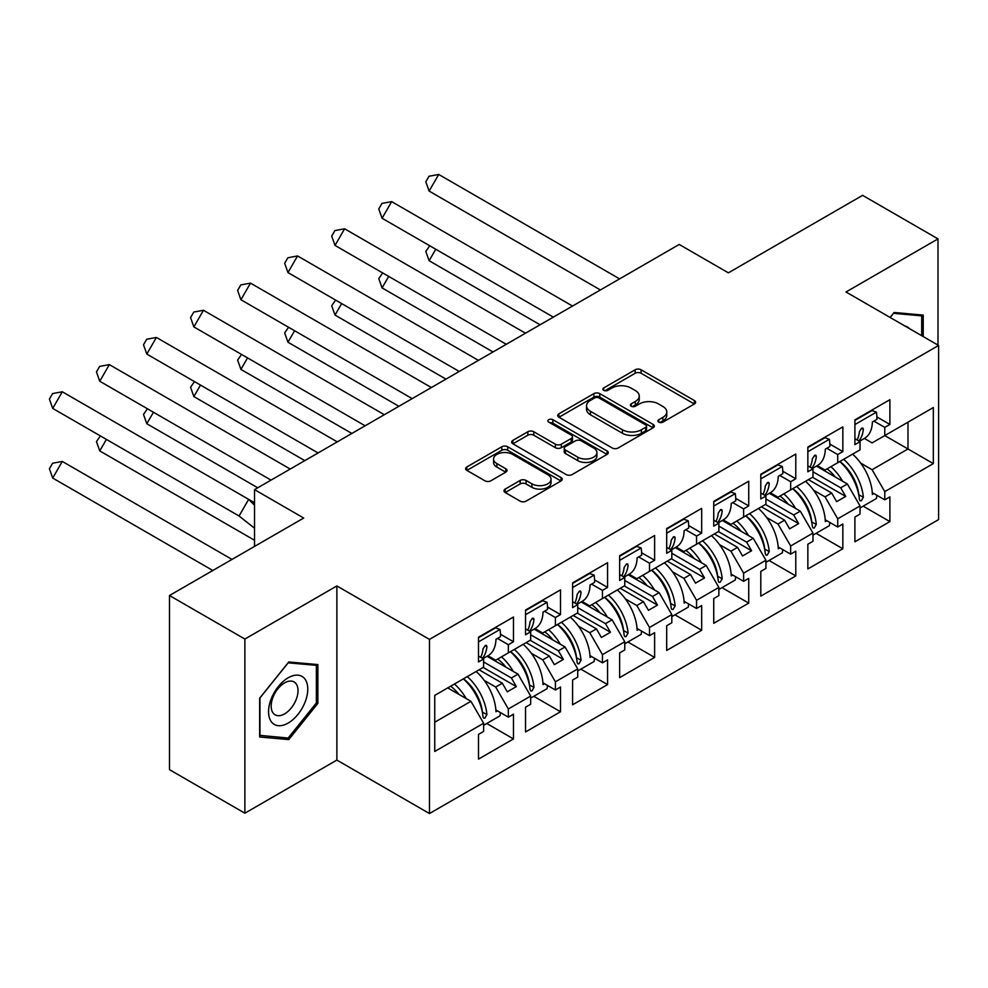 <?xml version="1.0" encoding="UTF-8"?>
<svg xmlns="http://www.w3.org/2000/svg" width="988" height="988" viewBox="0 0 988 988"><rect width="100%" height="100%" fill="white"/><g stroke="black" fill="none" stroke-linecap="round" stroke-linejoin="round"><path stroke-width="1.48" d="M658.786 422.123A2.927 1.692 0 0 0 662.923 422.123L694.379 403.969A4.187 2.421 0 0 0 695.614 402.252A4.187 2.421 0 0 0 694.379 400.548L641.089 369.784A4.187 2.421 0 0 0 635.173 369.784L603.717 387.938A2.927 1.692 0 0 0 602.853 389.136A2.927 1.692 0 0 0 603.717 390.334A2.927 1.692 0 0 0 607.867 390.334L611.93 387.988A13.4 7.731 0 0 1 630.875 387.988L635.321 390.544A13.4 7.731 0 0 1 639.248 396.015A13.4 7.731 0 0 1 635.321 401.486L631.246 403.833A2.927 1.692 0 0 0 630.393 405.031A2.927 1.692 0 0 0 631.246 406.229A2.927 1.692 0 0 0 635.395 406.229L639.471 403.882A13.4 7.731 0 0 1 658.416 403.882L662.849 406.451A13.4 7.731 0 0 1 666.777 411.91A13.4 7.731 0 0 1 662.849 417.381L658.786 419.739A2.927 1.692 0 0 0 657.922 420.937A2.927 1.692 0 0 0 658.786 422.123L658.786 419.739M937.995 345.108L937.995 238.886L862.598 195.352L728.378 272.836L679.213 244.456L254.534 489.64L254.534 546.413M244.876 813.198L336.871 760.081L336.871 585.946L244.876 639.051L244.876 813.198L169.479 769.652L169.479 595.517L303.699 518.033L254.534 489.64M244.876 639.051L169.479 595.517M505.201 489.085A4.187 2.421 0 0 0 503.979 490.801A4.187 2.421 0 0 0 505.201 492.506L520.157 501.138A4.187 2.421 0 0 0 526.073 501.138L561.011 480.971A4.187 2.421 0 0 0 562.234 479.266A4.187 2.421 0 0 0 561.011 477.55L507.721 446.786A4.187 2.421 0 0 0 501.805 446.786L466.867 466.954A4.187 2.421 0 0 0 465.644 468.658A4.187 2.421 0 0 0 466.867 470.374L484.923 480.798A4.187 2.421 0 0 0 490.851 480.798L505.794 472.165A4.187 2.421 0 0 0 507.017 470.461A4.187 2.421 0 0 0 505.794 468.744L496.841 463.582A11.201 6.471 0 0 1 493.555 459A11.201 6.471 0 0 1 500.471 453.035A11.201 6.471 0 0 1 512.686 454.431L547.76 474.685A11.201 6.471 0 0 1 551.045 479.266A11.201 6.471 0 0 1 544.129 485.231A11.201 6.471 0 0 1 531.927 483.836L526.073 480.452A4.187 2.421 0 0 0 520.157 480.452L505.201 489.085L505.201 492.506M336.871 585.946L429.471 639.397L938.6 345.454L938.6 519.602L429.471 813.544L429.471 639.397M937.995 238.886L846 291.991L938.6 345.454M612.227 447.984A4.187 2.421 0 0 0 618.155 447.984L653.08 427.816A4.187 2.421 0 0 0 654.315 426.1A4.187 2.421 0 0 0 653.08 424.395L599.79 393.632A4.187 2.421 0 0 0 593.874 393.632L558.936 413.799A4.187 2.421 0 0 0 557.714 415.503A4.187 2.421 0 0 0 558.936 417.208L612.227 447.984M549.896 422.765A2.927 1.692 0 0 1 552.872 423.173L552.872 419.69L607.052 450.973A4.187 2.421 0 0 1 608.275 452.677A4.187 2.421 0 0 1 607.052 454.394L572.114 474.561A4.187 2.421 0 0 1 566.186 474.561L512.896 443.797L512.896 440.376A4.187 2.421 0 0 0 511.673 442.081A4.187 2.421 0 0 0 512.896 443.797M512.896 440.376L527.851 431.744A4.187 2.421 0 0 1 533.779 431.744L555.392 444.217A4.187 2.421 0 0 0 561.308 444.217L571.225 438.499A4.187 2.421 0 0 0 572.447 436.782A4.187 2.421 0 0 0 571.225 435.078L548.723 422.086A2.927 1.692 0 0 1 547.871 420.888A2.927 1.692 0 0 1 549.674 419.32A2.927 1.692 0 0 1 552.872 419.69M511.364 651.154L516.341 648.289M483.614 661.948L511.364 677.978L517.996 674.137L487.035 656.267M558.405 623.996L563.382 621.119M530.667 634.79L558.405 650.808L565.05 646.979L534.088 629.109M605.459 596.826L610.436 593.949M577.721 607.62L605.459 623.638L612.103 619.809L581.142 601.939M652.512 569.656L657.489 566.791M624.762 580.462L652.512 596.48L659.157 592.652L628.195 574.769M699.566 542.498L704.543 539.621M671.815 553.292L699.566 569.31L706.198 565.482L675.249 547.611M746.619 515.328L751.596 512.451M718.869 526.122L746.619 542.14L753.251 538.312L722.302 520.441M793.673 488.158L798.65 485.293M765.922 498.965L793.673 514.983L800.305 511.154L769.356 493.271M840.726 461.001L845.703 458.123M812.976 471.795L840.726 487.813L847.358 483.984L816.409 466.114M800.305 511.154L812.976 533.088L790.659 545.981L777.988 524.035L784.62 520.207L761.402 506.795M769.047 560.492L795.785 575.93L795.785 551.205L790.659 554.157L790.659 545.981M795.785 575.93L760.797 596.135L760.797 571.397L765.922 568.446L765.922 560.258L743.606 573.139L730.935 551.205L737.567 547.364L714.349 533.965M721.993 587.662L748.731 603.1L748.731 578.363L743.606 581.327L743.606 573.139M748.731 603.1L713.744 623.292L713.744 598.567L718.869 595.603L718.869 587.428L696.552 600.309L683.881 578.363L690.526 574.534L667.295 561.122M674.94 614.82L701.678 630.258L701.678 605.533L696.552 608.497L696.552 600.309M701.678 630.258L666.69 650.462L666.69 625.737L671.815 622.773L671.815 614.585L649.499 627.479L636.828 605.533L643.472 601.704L620.242 588.292M627.886 641.99L654.624 657.428L654.624 632.703L649.499 635.655L649.499 627.479M654.624 657.428L619.637 677.62L619.637 652.895L624.762 649.943L624.762 641.755L602.445 654.636L589.774 632.703L596.419 628.862L573.188 615.462M580.845 669.16L607.571 684.585L607.571 659.861L602.445 662.825L602.445 654.636M607.571 684.585L572.583 704.79L572.583 680.065L577.721 677.101L577.721 668.913L555.392 681.806L542.733 659.861L549.365 656.032L526.135 642.62M533.792 696.318L560.517 711.755L560.517 687.03L555.392 689.995L555.392 681.806M560.517 711.755L525.53 731.96L525.53 707.223L530.667 704.271L530.667 696.083L508.338 708.964L495.68 687.03L502.312 683.202L479.081 669.79M486.738 723.488L513.476 738.925L513.476 714.188L508.338 717.152L508.338 708.964M513.476 738.925L478.488 759.117L478.488 734.393L483.614 731.429L483.614 723.253L434.745 751.46L434.745 695.391L483.614 667.172L483.614 658.996L478.488 661.948L478.488 637.223L513.476 617.018L513.476 641.755L508.338 644.707L508.338 652.895L530.667 640.014L530.667 631.826L525.53 634.79L525.53 610.053L560.517 589.861L560.517 614.585L555.392 617.549L555.392 625.737L577.721 612.844L577.721 604.656L572.583 607.62L572.583 582.895L607.571 562.691L607.571 587.415L602.445 590.379L602.445 598.567L624.762 585.674L624.762 577.498L619.637 580.45L619.637 555.725L654.624 535.533L654.624 560.258L649.499 563.222L649.499 571.397L671.815 558.516L671.815 550.328L666.69 553.292L666.69 528.568L701.678 508.363L701.678 533.088L696.552 536.052L696.552 544.24L718.869 531.346L718.869 523.171L713.744 526.122L713.744 501.398L748.731 481.193L748.731 505.93L743.606 508.882L743.606 517.07L765.922 504.189L765.922 496.001L760.797 498.965L760.797 474.228L795.785 454.035L795.785 478.76L790.659 481.724L790.659 489.9L812.976 477.019L812.976 468.831L807.851 471.795L807.851 447.07L842.838 426.865L842.838 451.59L837.713 454.554L837.713 462.742L860.029 449.849L860.029 441.673L854.904 444.625L854.904 419.9L889.892 399.695L889.892 424.432L884.766 427.384L884.766 435.572L933.327 407.538L933.327 463.607L884.766 491.641L872.095 469.708L907.984 448.984L907.984 422.16L933.327 407.538M863.154 506.165L889.892 521.602L889.892 496.865L884.766 499.829L884.766 491.641M889.892 521.602L854.904 541.795L854.904 517.07L860.029 514.106L860.029 505.93L837.713 518.811L825.042 496.865L831.674 493.037L808.456 479.637M816.1 533.335L842.838 548.76L842.838 524.035L837.713 526.999L837.713 518.811M842.838 548.76L807.851 568.965L807.851 544.24L812.976 541.276L812.976 533.088M508.338 652.895L495.68 660.206L487.949 655.748M484.268 680.448L495.68 687.03M502.312 683.202L507.289 691.822L516.341 686.598L511.364 677.978M517.996 674.137L530.667 696.083M555.392 625.737L542.733 633.049L534.99 628.578M531.322 653.278L542.733 659.861M549.365 656.032L554.342 664.652L563.382 659.428L558.405 650.808M565.05 646.979L577.721 668.913M602.445 598.567L589.774 605.879L582.043 601.42M578.375 626.108L589.774 632.703M596.419 628.862L601.396 637.482L610.436 632.258L605.459 623.638M612.103 619.809L624.762 641.755M649.499 571.397L636.828 578.709L629.097 574.25M625.429 598.95L636.828 605.533M643.472 601.704L648.449 610.325L657.489 605.101L652.512 596.48M659.157 592.652L671.815 614.585M696.552 544.24L683.881 551.551L676.15 547.08M672.482 571.78L683.881 578.363M690.526 574.534L695.503 583.155L704.543 577.931L699.566 569.31M706.198 565.482L718.869 587.428M743.606 517.07L730.935 524.381L723.204 519.923M719.536 544.623L730.935 551.205M737.567 547.364L742.544 555.985L751.596 550.761L746.619 542.14M753.251 538.312L765.922 560.258M790.659 489.9L777.988 497.223L770.257 492.753M766.589 517.453L777.988 524.035M784.62 520.207L789.597 528.827L798.65 523.603L793.673 514.983M837.713 462.742L825.042 470.053L817.311 465.595M813.63 490.283L825.042 496.865M831.674 493.037L836.651 501.657L845.703 496.433L840.726 487.813M847.358 483.984L860.029 505.93M933.327 463.607L884.766 435.572L872.095 442.883L864.364 438.425M860.684 463.125L872.095 469.708M336.871 760.081L429.471 813.544M434.745 722.203L470.943 701.307L447.712 687.895M470.943 701.307L483.614 723.253M854.904 438.709L860.029 441.673M876.887 416.924L889.892 424.432M873.886 421.11L884.766 427.384M854.842 482.552L855.892 483.169M872.28 492.629L884.766 499.829M807.851 465.879L812.976 468.831M829.846 444.094L842.838 451.59M826.833 448.28L837.713 454.554M807.789 509.722L808.839 510.327M825.239 519.799L837.713 526.999M478.488 656.032L483.614 658.996M500.471 634.247L513.476 641.755M497.47 638.433L508.338 644.707M478.414 699.875L479.476 700.492M495.865 709.952L508.338 717.152M525.53 628.862L530.667 631.826M547.525 607.089L560.517 614.585M544.524 611.263L555.392 617.549M525.468 672.717L526.53 673.322M542.918 682.782L555.392 689.995M572.583 601.704L577.721 604.656M594.578 579.919L607.571 587.415M591.577 584.106L602.445 590.379M572.521 645.547L573.583 646.152M589.972 655.624L602.445 662.825M619.637 574.534L624.762 577.498M641.632 552.749L654.624 560.258M638.631 556.936L649.499 563.222M619.575 618.377L620.637 618.994M637.025 628.454L649.499 635.655M666.69 547.364L671.815 550.328M688.685 525.591L701.678 533.088M685.684 529.778L696.552 536.052M666.628 591.219L667.69 591.824M684.079 601.284L696.552 608.497M713.744 520.207L718.869 523.171M735.739 498.421L748.731 505.93M732.726 502.608L743.606 508.882M713.682 564.049L714.744 564.667M731.132 574.127L743.606 581.327M760.797 493.037L765.922 496.001M782.792 471.251L795.785 478.76M779.779 475.438L790.659 481.724M760.735 536.879L761.785 537.497M778.186 546.957L790.659 554.157M812.519 477.278L845.703 496.433M765.465 504.448L798.65 523.603M718.424 531.606L751.596 550.761M671.371 558.776L704.543 577.931M624.317 585.946L657.489 605.101M577.264 613.103L610.436 632.258M530.21 640.273L563.382 659.428M483.157 667.443L516.341 686.598M923.212 336.575L923.212 315.086L894.115 312.48L890.114 317.457M317.877 703.382L317.877 664.578L288.768 661.972L259.659 698.183L259.659 736.999L288.768 739.592L317.877 703.382L316.358 702.517M659.959 422.543L662.849 420.863A13.4 7.731 0 0 0 666.777 415.392L666.777 411.91M639.248 396.015L639.248 399.498A13.4 7.731 0 0 1 635.321 404.969L632.419 406.648M694.329 403.993L641.089 373.266A4.187 2.421 0 0 0 635.173 373.266L604.891 390.754M653.031 427.841L599.79 397.114A4.187 2.421 0 0 0 593.874 397.114L558.998 417.245M645.683 427.298A2.927 1.692 0 0 0 646.547 426.1A2.927 1.692 0 0 0 645.683 424.902L598.901 397.905A2.927 1.692 0 0 0 594.764 397.905L590.466 400.375A13.4 7.731 0 0 0 586.539 405.846A13.4 7.731 0 0 0 590.466 411.317L622.44 429.78A13.4 7.731 0 0 0 641.385 429.78L645.683 427.298L645.683 430.78A2.927 1.692 0 0 0 646.547 429.582L646.547 426.1M586.539 405.846L586.539 409.328A13.4 7.731 0 0 0 590.466 414.799L590.466 411.317M645.683 430.78L641.385 433.263A13.4 7.731 0 0 1 622.44 433.263L590.466 414.799M512.957 443.822L527.851 435.226L527.851 431.744M572.447 436.782L572.447 440.265A4.187 2.421 0 0 1 571.225 441.982L561.308 447.7A4.187 2.421 0 0 1 555.392 447.7L533.779 435.226A4.187 2.421 0 0 0 527.851 435.226M552.872 423.173L606.99 454.418M577.807 457.172A11.201 6.471 0 0 0 590.021 458.568A11.201 6.471 0 0 0 596.937 452.59A11.201 6.471 0 0 0 593.652 448.021L581.29 440.883A4.187 2.421 0 0 0 575.374 440.883L565.457 446.613A4.187 2.421 0 0 0 564.222 448.317A4.187 2.421 0 0 0 565.457 450.034L577.807 457.172L577.807 460.655A11.201 6.471 0 0 0 590.021 462.051A11.201 6.471 0 0 0 596.937 456.073L596.937 452.59M564.222 448.317L564.222 451.8A4.187 2.421 0 0 0 565.457 453.517L565.457 450.034M577.807 460.655L565.457 453.517M551.045 479.266L551.045 482.749A11.201 6.471 0 0 1 544.129 488.714A11.201 6.471 0 0 1 531.927 487.319L526.073 483.935A4.187 2.421 0 0 0 520.157 483.935L505.263 492.543M493.555 459L493.555 462.483A11.201 6.471 0 0 0 496.841 467.065L496.841 463.582M505.745 472.202L496.841 467.065M560.949 481.008L507.721 450.269A4.187 2.421 0 0 0 501.805 450.269L466.916 470.399M285.693 737.814L288.768 739.592M429.743 245.765L425.816 251.446L429.125 260.733L540.066 324.793M435.757 249.248L429.125 260.733M830.883 466.682A37.964 21.921 60 0 1 842.64 481.267M835.292 477.019A31.567 18.229 -120 0 0 827.067 468.88M852.607 454.147A37.964 21.921 60 0 1 872.379 494.42L873.886 493.555M858.819 495.136L858.807 494.778A31.567 18.229 -120 0 0 839.886 461.482M843.703 459.284A37.964 21.921 -120 0 1 863.339 497.223L861.301 500.805L860.103 500.817L859.424 499.483A37.964 21.921 -120 0 0 839.788 461.544M876.838 495.26A37.964 21.921 60 0 1 876.43 498.495L860.029 507.968M600.395 289.966L429.125 191.079L425.816 181.792L429.014 176.247L438.721 174.456L429.125 191.079M619.587 278.875L438.721 174.456M859.387 441.303L864.537 438.326A37.964 21.921 -120 0 0 872.379 421.987L876.899 419.369A37.964 21.921 -120 0 0 876.43 412.132L871.984 410.563L854.904 420.419M857.078 439.969A37.964 21.921 60 0 0 859.424 431.558L861.746 428.137L862.907 428.113L863.339 429.298A37.964 21.921 60 0 1 858.757 440.932M854.904 424.556L876.43 412.132M909.59 328.708A27.726 16.006 120 0 0 904.724 325.904M890.163 317.494L893.51 313.344L921.705 315.864L921.705 335.71M919.84 314.777L921.705 315.864M305.144 701.949A27.726 16.006 120 0 0 297.968 675.175A27.726 16.006 120 0 0 271.181 698.924A27.726 16.006 120 0 0 278.357 725.698A27.726 16.006 120 0 0 305.144 701.949M296.215 699.418A18.982 10.954 120 0 0 294.078 681.942A18.982 10.954 120 0 0 272.972 697.343A18.982 10.954 120 0 0 275.096 714.818A18.982 10.954 120 0 0 296.215 699.418M259.955 735.517L259.955 697.923L288.163 662.837L316.358 665.356L316.358 702.962L288.163 738.036L259.659 735.344M314.493 664.269L316.358 665.356M382.689 272.935L378.762 278.604L382.072 287.903L493.012 351.963M388.704 276.405L382.072 287.903M783.83 493.839A37.964 21.921 60 0 1 795.587 508.425M788.239 504.189A31.567 18.229 -120 0 0 780.014 496.05M805.553 481.304A37.964 21.921 60 0 1 825.326 521.59L826.833 520.713M811.765 522.306L811.753 521.948A31.567 18.229 -120 0 0 792.833 488.652M796.649 486.442A37.964 21.921 -120 0 1 816.298 524.393L814.248 527.975L813.05 527.975L812.371 526.653A37.964 21.921 -120 0 0 792.734 488.702M829.784 522.417A37.964 21.921 60 0 1 829.377 525.665L812.976 535.138M335.636 300.105L331.709 305.774L335.018 315.073L445.959 379.12M341.65 303.575L335.018 315.073M736.776 521.009A37.964 21.921 60 0 1 748.534 535.595M741.185 531.346A31.567 18.229 -120 0 0 732.96 523.22M758.5 508.474A37.964 21.921 60 0 1 778.272 548.76L779.779 547.883M764.712 549.464L764.7 549.106A31.567 18.229 -120 0 0 745.779 515.81M749.596 513.612A37.964 21.921 -120 0 1 769.244 551.551L767.194 555.133L765.996 555.145L765.317 553.811A37.964 21.921 -120 0 0 745.681 515.872M782.731 549.587A37.964 21.921 60 0 1 782.323 552.835L765.922 562.296M288.582 327.263L284.668 332.944L287.965 342.231L398.905 406.29M294.597 330.745L287.965 342.231M689.723 548.179A37.964 21.921 60 0 1 701.492 562.752M694.144 558.516A31.567 18.229 -120 0 0 685.907 550.378M711.446 535.632A37.964 21.921 60 0 1 731.219 575.918L732.726 575.053M717.659 576.634L717.646 576.276A31.567 18.229 -120 0 0 698.726 542.98M702.542 540.769A37.964 21.921 -120 0 1 722.191 578.721L720.141 582.303L718.943 582.315L718.264 580.981A37.964 21.921 -120 0 0 698.627 543.042M735.677 576.757A37.964 21.921 60 0 1 735.27 579.993L718.869 589.466M241.529 354.433L237.614 360.101L240.911 369.401L351.851 433.448M247.543 357.903L240.911 369.401M642.682 575.337A37.964 21.921 60 0 1 654.439 589.922M647.091 585.674A31.567 18.229 -120 0 0 638.853 577.548M664.393 562.802A37.964 21.921 60 0 1 684.165 603.088L685.684 602.211M670.605 603.804L670.605 603.446A31.567 18.229 -120 0 0 651.672 570.138M655.489 567.939A37.964 21.921 -120 0 1 675.137 605.879L673.087 609.473L671.889 609.473L671.21 608.151A37.964 21.921 -120 0 0 651.574 570.2M688.624 603.915A37.964 21.921 60 0 1 688.216 607.163L671.815 616.623M194.475 381.59L190.561 387.271L193.858 396.571L304.798 460.618M200.502 385.073L193.858 396.571M595.628 602.507A37.964 21.921 60 0 1 607.385 617.092M600.037 612.844A31.567 18.229 -120 0 0 591.812 604.705M617.339 589.972A37.964 21.921 60 0 1 637.124 630.245L638.631 629.381M623.564 630.962L623.552 630.603A31.567 18.229 -120 0 0 604.619 597.308M608.447 595.109A37.964 21.921 -120 0 1 628.084 633.049L626.034 636.63L624.848 636.643L624.157 635.309A37.964 21.921 -120 0 0 604.52 597.37M641.57 631.085A37.964 21.921 60 0 1 641.163 634.333L624.762 643.793M553.342 317.123L382.072 218.249L378.762 208.95L381.961 203.417L391.668 201.626L382.072 218.249M572.534 306.045L391.668 201.626M812.334 468.46L817.484 465.496A37.964 21.921 -120 0 0 825.326 449.145L829.846 446.539A37.964 21.921 -120 0 0 829.377 439.29L824.931 437.733L807.851 447.589M810.024 467.126A37.964 21.921 60 0 0 812.371 458.728L814.692 455.307L815.853 455.27L816.298 456.468A37.964 21.921 60 0 1 811.704 468.102M807.851 451.726L829.377 439.29M506.288 344.293L335.018 245.419L331.709 236.12L334.907 230.575L344.614 228.796L335.018 245.419M525.48 333.215L344.614 228.796M765.28 495.63L770.43 492.654A37.964 21.921 -120 0 0 778.272 476.315L782.805 473.697A37.964 21.921 -120 0 0 782.323 466.46L777.877 464.891L760.797 474.759M762.971 494.296A37.964 21.921 60 0 0 765.317 485.898L767.639 482.465L768.788 482.428L769.244 483.626A37.964 21.921 60 0 1 764.65 495.26M760.797 478.884L782.323 466.46M459.235 371.463L287.965 272.577L284.668 263.29L287.866 257.745L297.561 255.954L287.965 272.577M478.427 360.373L297.561 255.954M718.227 522.788L723.377 519.824A37.964 21.921 -120 0 0 731.219 503.472L735.751 500.867A37.964 21.921 -120 0 0 735.27 493.63L730.824 492.061L713.744 501.916M715.917 521.466A37.964 21.921 60 0 0 718.264 513.056L720.585 509.635L721.734 509.598L722.191 510.796A37.964 21.921 60 0 1 717.597 522.43M713.744 506.054L735.27 493.63M412.181 398.621L240.911 299.747L237.614 290.447L240.813 284.902L250.507 283.124L240.911 299.747M431.373 387.543L250.507 283.124M671.173 549.958L676.323 546.981A37.964 21.921 -120 0 0 684.165 530.642L688.698 528.037A37.964 21.921 -120 0 0 688.216 520.787L683.77 519.219L666.69 529.086M668.864 548.624A37.964 21.921 60 0 0 671.21 540.226L673.532 536.793L674.693 536.768L675.137 537.966A37.964 21.921 60 0 1 670.543 549.6M666.69 533.211L688.216 520.787M365.128 425.791L193.858 326.904L190.561 317.617L193.759 312.072L203.454 310.281L193.858 326.904M384.32 414.713L203.454 310.281M624.12 577.128L629.27 574.152A37.964 21.921 -120 0 0 637.124 557.812L641.644 555.194A37.964 21.921 -120 0 0 641.163 547.957L636.717 546.389L619.637 556.256M621.81 575.794A37.964 21.921 60 0 0 624.157 567.396L626.478 563.963L627.627 563.926L628.084 565.124A37.964 21.921 60 0 1 623.502 576.757M619.637 560.381L641.163 547.957M147.422 408.76L143.507 414.441L146.804 423.729L257.757 487.788M153.449 412.243L146.804 423.729M548.575 629.677A37.964 21.921 60 0 1 560.332 644.25M552.984 640.014A31.567 18.229 -120 0 0 544.759 631.875M570.286 617.13A37.964 21.921 60 0 1 590.071 657.415L591.577 656.551M576.51 658.132L576.498 657.773A31.567 18.229 -120 0 0 557.578 624.478M561.394 622.267A37.964 21.921 -120 0 1 581.03 660.219L578.98 663.8L577.819 663.825L577.116 662.479A37.964 21.921 -120 0 0 557.467 624.54M594.517 658.243A37.964 21.921 60 0 1 594.109 661.491L577.721 670.963M318.074 452.961L146.804 354.075L143.507 344.775L146.706 339.242L156.4 337.451L146.804 354.075M337.266 441.871L156.4 337.451M577.066 604.286L582.216 601.322A37.964 21.921 -120 0 0 590.071 584.97L594.591 582.364A37.964 21.921 -120 0 0 594.109 575.115L589.675 573.559L572.583 583.414M574.769 602.952A37.964 21.921 60 0 0 577.116 594.554L579.425 591.133L580.574 591.096L581.03 592.294A37.964 21.921 60 0 1 576.449 603.927M572.583 587.551L594.109 575.115M100.368 435.93L96.454 441.599L99.751 450.899L254.534 540.251M106.395 439.401L99.751 450.899M501.521 656.835A37.964 21.921 60 0 1 513.278 671.42M505.93 667.172A31.567 18.229 -120 0 0 497.705 659.045M523.232 644.3A37.964 21.921 60 0 1 543.017 684.585L544.524 683.708M529.457 685.289L529.445 684.943A31.567 18.229 -120 0 0 510.524 651.635M514.34 649.437A37.964 21.921 -120 0 1 533.977 687.376L531.927 690.97L530.741 690.97L530.062 689.649A37.964 21.921 -120 0 0 510.413 651.697M547.476 685.413A37.964 21.921 60 0 1 547.056 688.661L530.667 698.121M271.021 480.119L99.751 381.245L96.454 371.945L99.652 366.4L109.359 364.621L99.751 381.245M290.213 469.041L109.359 364.621M530.025 631.456L535.163 628.479A37.964 21.921 -120 0 0 543.017 612.14L547.537 609.522A37.964 21.921 -120 0 0 547.056 602.285L542.622 600.716L525.53 610.584M527.716 630.122A37.964 21.921 60 0 0 530.062 621.724L532.384 618.29L533.52 618.253L533.977 619.451A37.964 21.921 60 0 1 529.395 631.097M525.53 614.709L547.056 602.285M62.306 461.433L52.71 478.056L49.4 468.769L52.599 463.224L62.306 461.433L232.007 559.418M52.71 478.056L212.815 570.496M454.468 684.005A37.964 21.921 60 0 1 466.225 698.59M458.877 694.342A31.567 18.229 -120 0 0 450.651 686.203M476.179 671.47A37.964 21.921 60 0 1 495.964 711.743L497.47 710.878M482.403 712.459L482.391 712.101A31.567 18.229 -120 0 0 463.471 678.805M467.287 676.607A37.964 21.921 -120 0 1 486.923 714.546L484.873 718.128L483.688 718.14L483.009 716.806A37.964 21.921 -120 0 0 463.36 678.867M500.422 712.583A37.964 21.921 60 0 1 500.002 715.818L483.614 725.291M254.534 528.222L239.059 515.995L52.71 408.402L49.4 399.115L52.599 393.57L62.306 391.779L52.71 408.402M239.059 515.995L248.655 499.372L62.306 391.779M254.534 505.214L248.655 499.372L254.534 502.756M482.971 658.625L488.109 655.649A37.964 21.921 -120 0 0 495.964 639.31L500.484 636.692A37.964 21.921 -120 0 0 500.002 629.455L495.568 627.886L478.488 637.742M480.662 657.292A37.964 21.921 60 0 0 483.009 648.881L485.33 645.46L486.466 645.423L486.923 646.621A37.964 21.921 60 0 1 482.342 658.255M478.488 641.879L500.002 629.455M662.849 420.863L662.849 417.381M631.246 406.229L631.246 403.833M635.321 404.969L635.321 401.486M603.717 390.334L603.717 387.938M635.173 373.266L635.173 369.784M641.089 373.266L641.089 369.784M694.379 403.969L694.379 400.548M558.936 417.208L558.936 413.799M593.874 397.114L593.874 393.632M599.79 397.114L599.79 393.632M653.08 427.816L653.08 424.395M622.44 433.263L622.44 429.78M641.385 433.263L641.385 429.78M533.779 435.226L533.779 431.744M555.392 447.7L555.392 444.217M561.308 447.7L561.308 444.217M571.225 441.982L571.225 438.499M607.052 454.394L607.052 450.973M520.157 483.935L520.157 480.452M526.073 483.935L526.073 480.452M531.927 487.319L531.927 483.836M505.794 472.165L505.794 468.744M466.867 470.374L466.867 466.954M501.805 450.269L501.805 446.786M507.721 450.269L507.721 446.786M561.011 480.971L561.011 477.55M863.339 497.223L858.807 494.778M861.585 428.212L863.339 429.298M816.298 524.393L811.753 521.948M769.244 551.551L764.7 549.106M722.191 578.721L717.646 576.276M675.137 605.879L670.605 603.446M628.084 633.049L623.552 630.603M814.532 455.382L816.298 456.468M767.478 482.552L769.244 483.626M720.425 509.709L722.191 510.796M673.371 536.879L675.137 537.966M626.318 564.037L628.084 565.124M581.03 660.219L576.498 657.773M579.277 591.207L581.03 592.294M533.977 687.376L529.445 684.943M532.223 618.377L533.977 619.451M486.923 714.546L482.391 712.101M485.17 645.535L486.923 646.621"/></g></svg>
